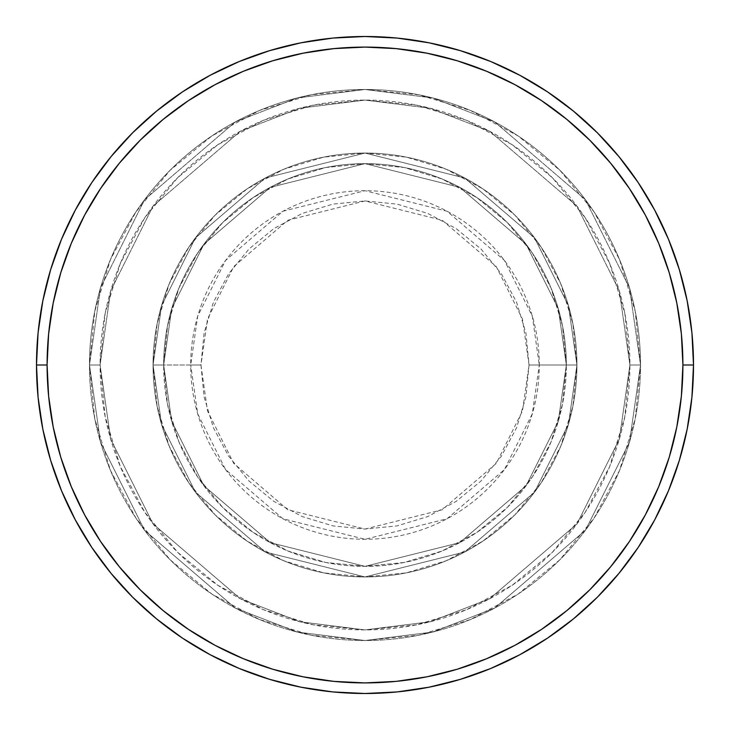<?xml version="1.0" encoding="UTF-8"?>
<svg xmlns="http://www.w3.org/2000/svg" width="730" height="730" viewBox="0 0 730 730"><rect width="100%" height="100%" fill="white"/><g stroke="black" fill="none" stroke-linecap="round" stroke-linejoin="round"><path stroke-width="0.55" stroke-dasharray="3.65 2.74" d="M529.049 365L522.488 319.065L496.245 266.569L442.197 220.25L365 200.951L287.802 220.25L233.755 266.569L207.512 319.065L200.951 365L190.713 365L197.684 316.2L225.57 260.427L282.985 211.216L365 190.713L447.015 211.216L504.43 260.427L532.316 316.2L539.288 365L529.049 365L525.901 332.999L516.566 302.22L501.401 273.86L481.006 248.994L456.14 228.6L427.78 213.434L397.001 204.099L365 200.951L332.999 204.099L302.22 213.434L273.86 228.6L248.994 248.994L228.6 273.86L213.434 302.22L204.099 332.999L200.951 365L204.099 397.001L213.434 427.78L228.6 456.14L248.994 481.006L273.86 501.401L302.22 516.566L332.999 525.901L365 529.049L397.001 525.901L427.78 516.566L456.14 501.401L481.006 481.006L501.401 456.14L516.566 427.78L525.901 397.001L529.049 365L539.288 365A174.287 174.287 0 0 0 365 190.713A174.287 174.287 0 0 0 190.713 365L153.063 365L161.54 424.34L195.448 492.157L265.264 551.999L365 576.937L464.736 551.999L534.552 492.157L568.46 424.34L576.937 365L566.343 365L558.286 421.374L526.074 485.806L459.745 542.655L365 566.343L270.255 542.655L203.925 485.806L171.714 421.374L163.657 365L153.063 365L163.657 365L171.714 421.374L203.925 485.806L270.255 542.655L365 566.343L459.745 542.655L526.074 485.806L558.286 421.374L566.343 365L576.937 365L568.46 424.34L534.552 492.157L464.736 551.999L365 576.937L265.264 551.999L195.448 492.157L161.54 424.34L153.063 365L161.54 424.34L195.448 492.157L265.264 551.999L365 576.937L464.736 551.999L534.552 492.157L568.46 424.34L576.937 365L566.343 365L558.286 421.374L526.074 485.806L459.745 542.655L365 566.343L270.255 542.655L203.925 485.806L171.714 421.374L163.657 365L153.063 365L163.657 365L171.714 421.374L203.925 485.806L270.255 542.655L365 566.343L459.745 542.655L526.074 485.806L558.286 421.374L566.343 365L576.937 365L568.46 424.34L534.552 492.157L464.736 551.999L365 576.937L265.264 551.999L195.448 492.157L161.54 424.34L153.063 365L161.54 424.34L195.448 492.157L265.264 551.999L365 576.937L464.736 551.999L534.552 492.157L568.46 424.34L576.937 365L566.343 365L558.286 421.374L526.074 485.806L459.745 542.655L365 566.343L270.255 542.655L203.925 485.806L171.714 421.374L163.657 365L153.063 365L163.657 365L171.714 421.374L203.925 485.806L270.255 542.655L365 566.343L459.745 542.655L526.074 485.806L558.286 421.374L566.343 365L576.937 365L568.46 424.34L534.552 492.157L464.736 551.999L365 576.937L265.264 551.999L195.448 492.157L161.54 424.34L153.063 365A211.937 211.937 0 0 1 365 153.063A211.937 211.937 0 0 1 576.937 365A211.937 211.937 0 0 0 365 153.063A211.937 211.937 0 0 0 153.063 365A211.937 211.937 0 0 1 365 153.063A211.937 211.937 0 0 1 576.937 365A211.937 211.937 0 0 0 365 153.063A211.937 211.937 0 0 0 153.063 365A211.937 211.937 0 0 1 365 153.063A211.937 211.937 0 0 1 576.937 365L539.288 365L576.937 365A211.937 211.937 0 0 0 365 153.063A211.937 211.937 0 0 0 153.063 365A211.937 211.937 0 0 1 365 153.063A211.937 211.937 0 0 1 576.937 365A211.937 211.937 0 0 0 365 153.063A211.937 211.937 0 0 0 153.063 365A211.937 211.937 0 0 1 365 153.063A211.937 211.937 0 0 1 576.937 365A211.937 211.937 0 0 1 365 576.937A211.937 211.937 0 0 1 153.063 365A211.937 211.937 0 0 0 365 576.937A211.937 211.937 0 0 0 576.937 365A211.937 211.937 0 0 1 365 576.937A211.937 211.937 0 0 1 153.063 365A211.937 211.937 0 0 0 365 576.937A211.937 211.937 0 0 0 576.937 365A211.937 211.937 0 0 1 365 576.937A211.937 211.937 0 0 1 153.063 365L190.713 365A174.287 174.287 0 0 0 365 539.288A174.287 174.287 0 0 0 539.288 365L532.316 413.8L504.43 469.572L447.015 518.784L365 539.288L282.985 518.784L225.57 469.572L197.684 413.8L190.713 365L200.951 365L207.512 410.935L233.755 463.431L287.802 509.75L365 529.049L442.197 509.75L496.245 463.431L522.488 410.935L529.049 365M640.52 365L629.917 365A264.917 264.917 0 0 0 365 100.083A264.917 264.917 0 0 0 100.083 365L89.48 365A275.52 275.52 0 0 1 365 89.48A275.52 275.52 0 0 1 640.52 365L629.917 365L619.323 439.177L576.937 523.948L489.666 598.755L430.207 621.768L365 629.917L299.793 621.768L240.334 598.755L153.063 523.948L110.677 439.177L100.083 365L89.48 365L100.503 442.143L144.586 530.308L235.343 608.099L297.183 632.043L365 640.52L432.817 632.043L494.657 608.099L585.414 530.308L629.497 442.143L640.52 365L629.497 442.143L585.414 530.308L494.657 608.099L432.817 632.043L365 640.52L297.183 632.043L235.343 608.099L144.586 530.308L100.503 442.143L89.48 365L100.083 365L110.677 439.177L153.063 523.948L240.334 598.755L299.793 621.768L365 629.917L430.207 621.768L489.666 598.755L576.937 523.948L619.323 439.177L629.917 365L640.52 365A275.52 275.52 0 0 0 365 89.48A275.52 275.52 0 0 0 89.48 365A275.52 275.52 0 0 1 365 89.48A275.52 275.52 0 0 1 640.52 365L635.219 311.254L619.542 259.561L594.083 211.928L559.819 170.181L518.072 135.917L470.439 110.458L418.746 94.781L365 89.48L311.254 94.781L259.561 110.458L211.928 135.917L170.181 170.181L135.917 211.928L110.458 259.561L94.781 311.254L89.48 365L94.781 418.746L110.458 470.439L135.917 518.072L170.181 559.819L211.928 594.083L259.561 619.542L311.254 635.219L365 640.52L418.746 635.219L470.439 619.542L518.072 594.083L559.819 559.819L594.083 518.072L619.542 470.439L635.219 418.746L640.52 365A275.52 275.52 0 0 1 365 640.52A275.52 275.52 0 0 1 89.48 365A275.52 275.52 0 0 0 365 640.52A275.52 275.52 0 0 0 640.52 365L629.917 365L624.825 416.684L609.751 466.379L585.268 512.177L552.327 552.327L512.177 585.268L466.379 609.751L416.684 624.825L365 629.917L313.316 624.825L263.621 609.751L217.823 585.268L177.673 552.327L144.732 512.177L120.249 466.379L105.175 416.684L100.083 365L105.175 313.316L120.249 263.621L144.732 217.823L177.673 177.673L217.823 144.732L263.621 120.249L313.316 105.175L365 100.083L416.684 105.175L466.379 120.249L512.177 144.732L552.327 177.673L585.268 217.823L609.751 263.621L624.825 313.316L629.917 365L619.323 290.823L576.937 206.052L489.666 131.245L430.207 108.232L365 100.083L299.793 108.232L240.334 131.245L153.063 206.052L110.677 290.823L100.083 365L89.48 365L100.503 287.857L144.586 199.691L235.343 121.901L297.183 97.957L365 89.48L432.817 97.957L494.657 121.901L585.414 199.691L629.497 287.857L640.52 365L629.497 287.857L585.414 199.691L494.657 121.901L432.817 97.957L365 89.48L297.183 97.957L235.343 121.901L144.586 199.691L100.503 287.857L89.48 365L100.083 365L110.677 290.823L153.063 206.052L240.334 131.245L299.793 108.232L365 100.083L430.207 108.232L489.666 131.245L576.937 206.052L619.323 290.823L629.917 365L640.52 365A275.52 275.52 0 0 1 365 640.52A275.52 275.52 0 0 1 89.48 365L100.083 365A264.917 264.917 0 0 0 365 629.917A264.917 264.917 0 0 0 629.917 365L640.52 365M163.657 365A201.343 201.343 0 0 1 365 163.657A201.343 201.343 0 0 1 566.343 365A201.343 201.343 0 0 0 365 163.657A201.343 201.343 0 0 0 163.657 365L167.526 404.283L178.987 442.051L197.593 476.854L222.632 507.368L253.146 532.407L287.948 551.013L325.717 562.474L365 566.343L404.283 562.474L442.051 551.013L476.854 532.407L507.368 507.368L532.407 476.854L551.013 442.051L562.474 404.283L566.343 365L562.474 325.717L551.013 287.948L532.407 253.146L507.368 222.632L476.854 197.593L442.051 178.987L404.283 167.526L365 163.657L325.717 167.526L287.948 178.987L253.146 197.593L222.632 222.632L197.593 253.146L178.987 287.948L167.526 325.717L163.657 365A201.343 201.343 0 0 0 365 566.343A201.343 201.343 0 0 0 566.343 365A201.343 201.343 0 0 1 365 566.343A201.343 201.343 0 0 1 163.657 365L167.526 325.717L178.987 287.948L197.593 253.146L222.632 222.632L253.146 197.593L287.948 178.987L325.717 167.526L365 163.657L404.283 167.526L442.051 178.987L476.854 197.593L507.368 222.632L532.407 253.146L551.013 287.948L562.474 325.717L566.343 365L562.474 404.283L551.013 442.051L532.407 476.854L507.368 507.368L476.854 532.407L442.051 551.013L404.283 562.474L365 566.343L325.717 562.474L287.948 551.013L253.146 532.407L222.632 507.368L197.593 476.854L178.987 442.051L167.526 404.283L163.657 365L153.063 365L157.132 406.345L169.196 446.103L188.778 482.749L215.14 514.86L247.251 541.222L283.897 560.804L323.655 572.867L365 576.937L406.345 572.867L446.103 560.804L482.749 541.222L514.86 514.86L541.222 482.749L560.804 446.103L572.867 406.345L576.937 365L572.867 323.655L560.804 283.897L541.222 247.251L514.86 215.14L482.749 188.778L446.103 169.196L406.345 157.132L365 153.063L323.655 157.132L283.897 169.196L247.251 188.778L215.14 215.14L188.778 247.251L169.196 283.897L157.132 323.655L153.063 365A211.937 211.937 0 0 0 365 576.937A211.937 211.937 0 0 0 576.937 365A211.937 211.937 0 0 1 365 576.937A211.937 211.937 0 0 1 153.063 365A211.937 211.937 0 0 0 365 576.937A211.937 211.937 0 0 0 576.937 365A211.937 211.937 0 0 1 365 576.937A211.937 211.937 0 0 1 153.063 365L161.54 305.66L195.448 237.843L265.264 178.001L365 153.063L464.736 178.001L534.552 237.843L568.46 305.66L576.937 365L566.343 365L558.286 308.626L526.074 244.194L459.745 187.345L365 163.657L270.255 187.345L203.925 244.194L171.714 308.626L163.657 365L171.714 308.626L203.925 244.194L270.255 187.345L365 163.657L459.745 187.345L526.074 244.194L558.286 308.626L566.343 365L576.937 365L568.46 305.66L534.552 237.843L464.736 178.001L365 153.063L265.264 178.001L195.448 237.843L161.54 305.66L153.063 365L163.657 365L153.063 365L161.54 305.66L195.448 237.843L265.264 178.001L365 153.063L464.736 178.001L534.552 237.843L568.46 305.66L576.937 365L566.343 365L558.286 308.626L526.074 244.194L459.745 187.345L365 163.657L270.255 187.345L203.925 244.194L171.714 308.626L163.657 365L171.714 308.626L203.925 244.194L270.255 187.345L365 163.657L459.745 187.345L526.074 244.194L558.286 308.626L566.343 365L576.937 365L568.46 305.66L534.552 237.843L464.736 178.001L365 153.063L265.264 178.001L195.448 237.843L161.54 305.66L153.063 365L163.657 365L153.063 365L161.54 305.66L195.448 237.843L265.264 178.001L365 153.063L464.736 178.001L534.552 237.843L568.46 305.66L576.937 365L566.343 365L558.286 308.626L526.074 244.194L459.745 187.345L365 163.657L270.255 187.345L203.925 244.194L171.714 308.626L163.657 365L171.714 308.626L203.925 244.194L270.255 187.345L365 163.657L459.745 187.345L526.074 244.194L558.286 308.626L566.343 365L576.937 365L568.46 305.66L534.552 237.843L464.736 178.001L365 153.063L265.264 178.001L195.448 237.843L161.54 305.66L153.063 365L163.657 365M693.5 365A328.5 328.5 0 0 0 365 36.5A328.5 328.5 0 0 0 36.5 365A328.5 328.5 0 0 0 365 693.5A328.5 328.5 0 0 0 693.5 365"/><path stroke-width="1.09" d="M36.5 365L47.094 365A317.906 317.906 0 0 1 365 47.094A317.906 317.906 0 0 1 682.906 365L693.5 365A328.5 328.5 0 0 0 365 36.5A328.5 328.5 0 0 0 36.5 365A328.5 328.5 0 0 1 365 36.5A328.5 328.5 0 0 1 693.5 365A328.5 328.5 0 0 1 365 693.5A328.5 328.5 0 0 1 36.5 365L38.079 332.798L42.815 300.915L50.644 269.644L61.503 239.285L75.29 210.149L91.861 182.491L111.069 156.603L132.714 132.714L156.603 111.069L182.491 91.861L210.149 75.29L239.285 61.503L269.644 50.644L300.915 42.815L332.798 38.079L365 36.5L397.202 38.079L429.085 42.815L460.356 50.644L490.715 61.503L519.851 75.29L547.509 91.861L573.397 111.069L597.286 132.714L618.93 156.603L638.139 182.491L654.71 210.149L668.498 239.285L679.356 269.644L687.186 300.915L691.921 332.798L693.5 365L691.921 397.202L687.186 429.085L679.356 460.356L668.498 490.715L654.71 519.851L638.139 547.509L618.93 573.397L597.286 597.286L573.397 618.93L547.509 638.139L519.851 654.71L490.715 668.498L460.356 679.356L429.085 687.186L397.202 691.921L365 693.5L332.798 691.921L300.915 687.186L269.644 679.356L239.285 668.498L210.149 654.71L182.491 638.139L156.603 618.93L132.714 597.286L111.069 573.397L91.861 547.509L75.29 519.851L61.503 490.715L50.644 460.356L42.815 429.085L38.079 397.202L36.5 365A328.5 328.5 0 0 0 365 693.5A328.5 328.5 0 0 0 693.5 365L682.906 365L681.373 333.838L676.792 302.977L669.218 272.719L658.706 243.345L645.366 215.14L629.324 188.386L610.745 163.328L589.794 140.206L566.672 119.255L541.614 100.676L514.86 84.634L486.655 71.294L457.281 60.782L427.023 53.208L396.162 48.627L365 47.094L333.838 48.627L302.977 53.208L272.719 60.782L243.345 71.294L215.14 84.634L188.386 100.676L163.328 119.255L140.206 140.206L119.255 163.328L100.676 188.386L84.634 215.14L71.294 243.345L60.782 272.719L53.208 302.977L48.627 333.838L47.094 365L48.627 396.162L53.208 427.023L60.782 457.281L71.294 486.655L84.634 514.86L100.676 541.614L119.255 566.672L140.206 589.794L163.328 610.745L188.386 629.324L215.14 645.366L243.345 658.706L272.719 669.218L302.977 676.792L333.838 681.373L365 682.906L396.162 681.373L427.023 676.792L457.281 669.218L486.655 658.706L514.86 645.366L541.614 629.324L566.672 610.745L589.794 589.794L610.745 566.672L629.324 541.614L645.366 514.86L658.706 486.655L669.218 457.281L676.792 427.023L681.373 396.162L682.906 365A317.906 317.906 0 0 1 365 682.906A317.906 317.906 0 0 1 47.094 365L36.5 365"/></g></svg>
